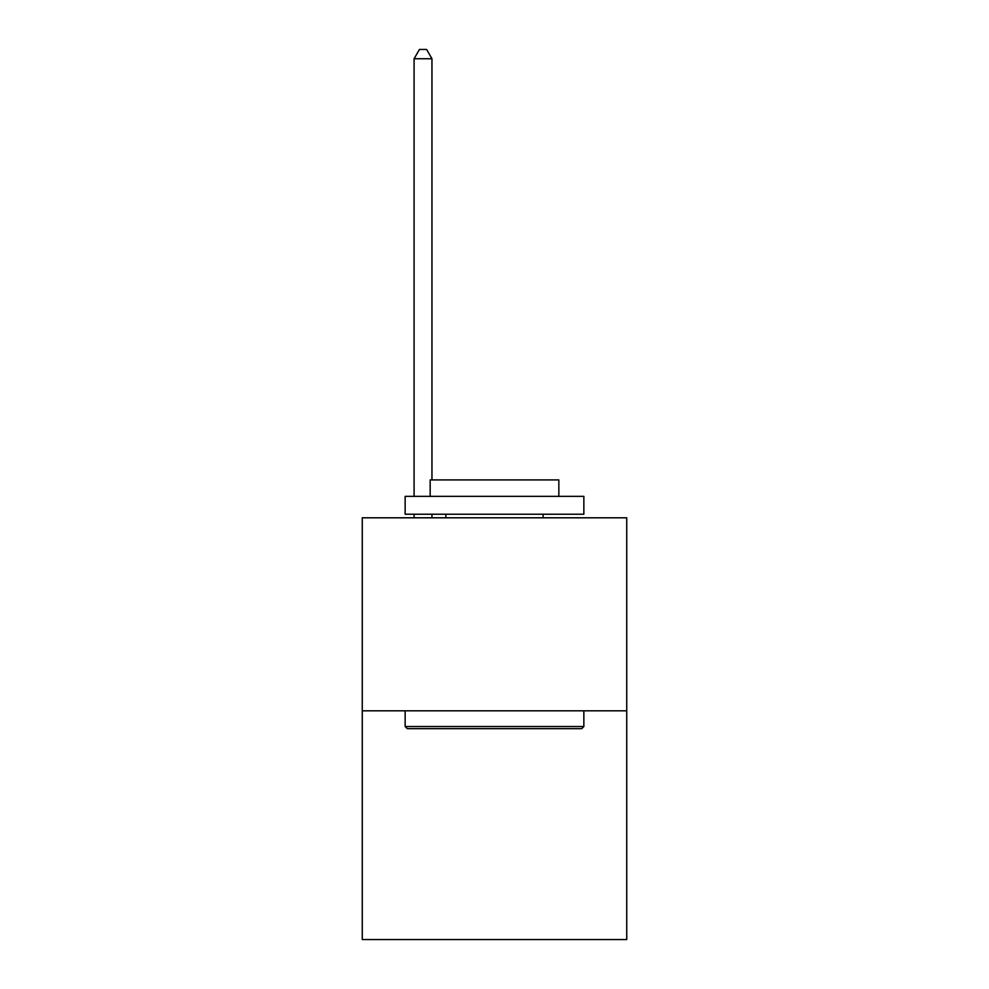 <?xml version="1.0" encoding="UTF-8"?>
<svg xmlns="http://www.w3.org/2000/svg" width="989" height="989" viewBox="0 0 989 989"><rect width="100%" height="100%" fill="white"/><g stroke="black" fill="none" stroke-linecap="round" stroke-linejoin="round"><path stroke-width="1.48" d="M626.742 710.807L626.742 517.803L362.258 517.803L362.258 939.55L626.742 939.55L626.742 710.807L362.258 710.807M581.705 728.67L407.295 728.67L405.144 726.532L583.856 726.532L581.705 728.67M405.144 496.354L583.856 496.354L583.856 514.231L405.144 514.231L405.144 496.354M558.834 496.354L558.834 479.912L430.166 479.912L430.166 496.354M405.144 710.807L405.144 726.532M583.856 710.807L583.856 726.532M445.891 514.231L445.891 517.803M543.109 514.231L543.109 517.803M431.958 479.912L431.958 58.747L414.082 58.747L414.082 496.354M414.082 514.231L414.082 517.803M431.958 514.231L431.958 517.803M414.082 58.747L419.447 49.45L426.593 49.45L431.958 58.747"/></g></svg>
